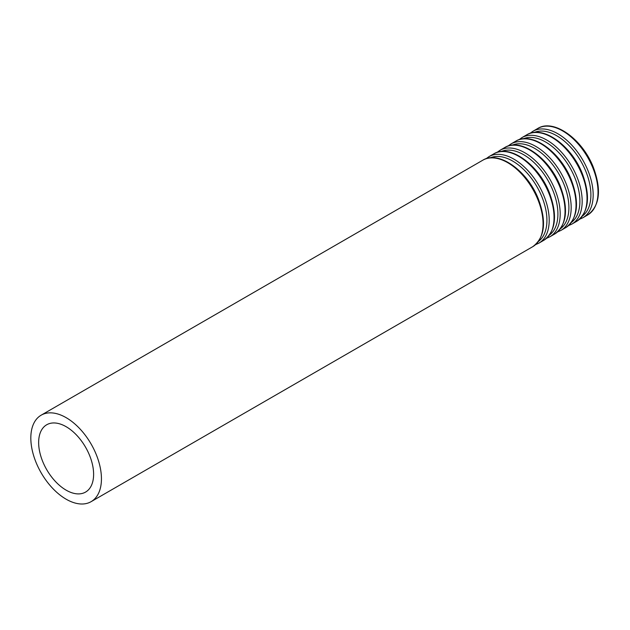 <?xml version="1.0" encoding="UTF-8"?>
<svg xmlns="http://www.w3.org/2000/svg" width="630" height="630" viewBox="0 0 630 630"><rect width="100%" height="100%" fill="white"/><g stroke="black" fill="none" stroke-linecap="round" stroke-linejoin="round"><path stroke-width="0.94" d="M66.126 490.156A38.863 22.436 -120 0 0 85.562 492.085A38.863 22.436 -120 0 0 85.562 447.205A38.863 22.436 -120 0 0 46.699 424.77A38.863 22.436 -120 0 0 40.737 455.907A38.863 22.436 -120 0 0 66.126 490.156M66.126 499.196A49.935 28.83 -120 0 0 91.098 501.669A49.935 28.83 -120 0 0 91.098 444.008A49.935 28.83 -120 0 0 41.163 415.178A49.935 28.83 -120 0 0 33.508 455.191A49.935 28.83 -120 0 0 66.126 499.196M91.098 501.669L532.712 246.708A49.935 28.83 -120 0 0 532.712 189.047A49.935 28.83 -120 0 0 482.777 160.217L41.163 415.178M538.516 241.4A48.36 27.917 -120 0 0 536.91 186.63A48.36 27.917 -120 0 0 490.274 157.846M535.61 244.621L538.863 243.156A49.935 28.83 -120 0 0 538.863 185.496A49.935 28.83 -120 0 0 488.927 156.665L486.029 158.752M538.863 243.156L543.706 240.361A49.935 28.83 -120 0 0 543.706 182.7A49.935 28.83 -120 0 0 493.77 153.87L488.927 156.665M549.51 235.053A48.36 27.917 -120 0 0 547.895 180.282A48.36 27.917 -120 0 0 501.267 151.499M546.604 238.274L549.848 236.809A49.935 28.83 -120 0 0 549.848 179.148A49.935 28.83 -120 0 0 499.921 150.326L497.023 152.405M549.848 236.809L554.699 234.014A49.935 28.83 -120 0 0 554.699 176.353A49.935 28.83 -120 0 0 504.764 147.522L499.921 150.326M560.503 228.706A48.36 27.917 -120 0 0 558.889 173.935A48.36 27.917 -120 0 0 512.261 145.152M557.589 231.927L560.842 230.462A49.935 28.83 -120 0 0 560.842 172.809A49.935 28.83 -120 0 0 510.906 143.979L508.016 146.058M560.842 230.462L565.693 227.666A49.935 28.83 -120 0 0 565.693 170.005A49.935 28.83 -120 0 0 515.757 141.175L510.906 143.979M571.497 222.358A48.36 27.917 -120 0 0 569.882 167.588A48.36 27.917 -120 0 0 523.254 138.805M568.583 225.587L571.835 224.115A49.935 28.83 -120 0 0 571.835 166.462A49.935 28.83 -120 0 0 521.9 137.631L519.01 139.71M571.835 224.115L576.686 221.319A49.935 28.83 -120 0 0 576.686 163.658A49.935 28.83 -120 0 0 526.751 134.828L521.9 137.631M582.482 216.019A48.36 27.917 -120 0 0 580.876 161.241A48.36 27.917 -120 0 0 534.24 132.457M579.576 219.24L582.829 217.775A49.935 28.83 -120 0 0 582.829 160.114A49.935 28.83 -120 0 0 532.893 131.284L530.003 133.363M582.829 217.775L587.672 214.972A49.935 28.83 -120 0 0 587.68 157.311A49.935 28.83 -120 0 0 537.744 128.481L532.893 131.284M532.712 246.708C544.863 237.652 546.745 221.752 538.374 199.009C527.546 170.911 498.692 150.027 482.777 160.217M543.706 240.361C555.857 231.305 557.739 215.405 549.368 192.662C538.54 164.564 509.686 143.679 493.77 153.87M554.699 234.014C566.842 224.957 568.733 209.058 560.353 186.322C549.533 158.217 520.679 137.332 504.764 147.522M565.693 227.666C577.836 218.61 579.726 202.71 571.347 179.975C560.527 151.869 531.673 130.985 515.757 141.175M576.686 221.319C588.83 212.263 590.72 196.363 582.341 173.628C571.512 145.522 542.666 124.638 526.751 134.828M587.672 214.972C599.823 205.916 601.705 190.016 593.334 167.281C582.506 139.175 553.66 118.29 537.744 128.481"/></g></svg>
